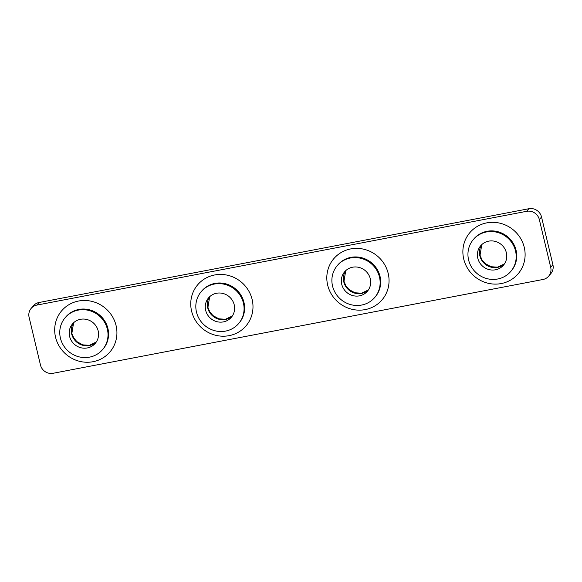 <?xml version="1.0" encoding="UTF-8"?>
<svg xmlns="http://www.w3.org/2000/svg" width="582" height="582" viewBox="0 0 582 582"><rect width="100%" height="100%" fill="white"/><g stroke="black" fill="none" stroke-linecap="round" stroke-linejoin="round"><path stroke-width="0.87" d="M515.543 250.98A24.589 23.476 -139.6 0 0 497.428 232.393A24.589 23.476 -139.6 0 0 473.341 239.551A24.589 23.476 -139.6 0 0 468.605 259.972A24.589 23.476 -139.6 0 0 486.719 278.567A24.589 23.476 -139.6 0 0 510.807 271.408A24.589 23.476 -139.6 0 0 515.543 250.98M379.479 277.032A24.589 23.476 -139.6 0 0 361.364 258.437A24.589 23.476 -139.6 0 0 337.276 265.596A24.589 23.476 -139.6 0 0 332.54 286.024A24.589 23.476 -139.6 0 0 350.655 304.612A24.589 23.476 -139.6 0 0 374.743 297.46A24.589 23.476 -139.6 0 0 379.479 277.032M243.422 303.084A24.589 23.476 -139.6 0 0 225.299 284.489A24.589 23.476 -139.6 0 0 201.212 291.647A24.589 23.476 -139.6 0 0 196.476 312.068A24.589 23.476 -139.6 0 0 214.598 330.663A24.589 23.476 -139.6 0 0 238.685 323.505A24.589 23.476 -139.6 0 0 243.422 303.084M107.357 329.136A24.589 23.476 -139.6 0 0 89.242 310.541A24.589 23.476 -139.6 0 0 65.155 317.699A24.589 23.476 -139.6 0 0 60.419 338.12A24.589 23.476 -139.6 0 0 78.534 356.715A24.589 23.476 -139.6 0 0 102.621 349.556A24.589 23.476 -139.6 0 0 107.357 329.136M477.786 258.212A14.972 14.288 -139.6 0 0 488.815 269.531A14.972 14.288 -139.6 0 0 503.474 265.174A14.972 14.288 -139.6 0 0 506.362 252.741A14.972 14.288 -139.6 0 0 495.333 241.421A14.972 14.288 -139.6 0 0 480.667 245.779A14.972 14.288 -139.6 0 0 477.786 258.212M341.721 284.263A14.972 14.288 -139.6 0 0 352.75 295.583A14.972 14.288 -139.6 0 0 367.417 291.226A14.972 14.288 -139.6 0 0 370.298 278.793A14.972 14.288 -139.6 0 0 359.269 267.473A14.972 14.288 -139.6 0 0 344.609 271.83A14.972 14.288 -139.6 0 0 341.721 284.263M69.6 336.367A14.972 14.288 -139.6 0 0 80.629 347.68A14.972 14.288 -139.6 0 0 95.288 343.322A14.972 14.288 -139.6 0 0 98.176 330.896A14.972 14.288 -139.6 0 0 87.147 319.576A14.972 14.288 -139.6 0 0 72.481 323.934A14.972 14.288 -139.6 0 0 69.6 336.367M205.664 310.315A14.972 14.288 -139.6 0 0 216.693 321.628A14.972 14.288 -139.6 0 0 231.352 317.277A14.972 14.288 -139.6 0 0 234.233 304.844A14.972 14.288 -139.6 0 0 223.204 293.524A14.972 14.288 -139.6 0 0 208.545 297.882A14.972 14.288 -139.6 0 0 205.664 310.315M53.115 373.28A10.694 10.207 40.4 0 1 40.471 365.001L29.1 317.27A10.694 10.207 40.4 0 1 31.159 308.387A10.694 10.207 40.4 0 1 36.87 305.084L526.688 211.302A10.694 10.207 40.4 0 1 539.332 219.581L550.703 267.313A10.694 10.207 40.4 0 1 548.644 276.195A10.694 10.207 40.4 0 1 542.933 279.498L53.115 373.28M31.159 308.387L33.356 305.805A10.694 10.207 40.4 0 1 39.067 302.502L528.885 208.72A10.694 10.207 40.4 0 1 541.529 216.999L552.9 264.73A10.694 10.207 40.4 0 1 550.841 273.613L548.644 276.195M510.807 271.408L511.352 270.761A24.589 23.476 -139.6 0 0 516.088 250.34A24.589 23.476 -139.6 0 0 497.974 231.745A24.589 23.476 -139.6 0 0 473.886 238.904L473.341 239.551M524.266 247.423A31.719 30.286 40.4 0 1 501.226 283.565A31.719 30.286 40.4 0 1 463.723 259.012A31.719 30.286 40.4 0 1 486.763 222.87A31.719 30.286 40.4 0 1 524.266 247.423M374.743 297.46L375.295 296.813A24.589 23.476 -139.6 0 0 380.031 276.385A24.589 23.476 -139.6 0 0 361.917 257.797A24.589 23.476 -139.6 0 0 337.822 264.956L337.276 265.596M388.209 273.467A31.719 30.286 40.4 0 1 365.161 309.609A31.719 30.286 40.4 0 1 327.659 285.064A31.719 30.286 40.4 0 1 350.706 248.921A31.719 30.286 40.4 0 1 388.209 273.467M238.685 323.505L239.231 322.865A24.589 23.476 -139.6 0 0 243.967 302.436A24.589 23.476 -139.6 0 0 225.852 283.841A24.589 23.476 -139.6 0 0 201.765 291L201.212 291.647M252.144 299.519A31.719 30.286 40.4 0 1 229.097 335.661A31.719 30.286 40.4 0 1 191.594 311.115A31.719 30.286 40.4 0 1 214.642 274.973A31.719 30.286 40.4 0 1 252.144 299.519M102.621 349.556L103.174 348.909A24.589 23.476 -139.6 0 0 107.91 328.488A24.589 23.476 -139.6 0 0 89.788 309.893A24.589 23.476 -139.6 0 0 65.701 317.052L65.155 317.699M116.08 325.571A31.719 30.286 40.4 0 1 93.04 361.713A31.719 30.286 40.4 0 1 55.537 337.167A31.719 30.286 40.4 0 1 78.577 301.025A31.719 30.286 40.4 0 1 116.08 325.571M504.434 263.901A14.972 14.288 40.4 0 1 490.08 266.869A14.972 14.288 40.4 0 1 479.844 255.789A14.972 14.288 40.4 0 1 481.772 244.629L480.041 255.265L481.94 259.805L485.068 263.471L490.975 266.723L497.581 267.174L504.449 263.879M368.37 289.952A14.972 14.288 40.4 0 1 354.016 292.921A14.972 14.288 40.4 0 1 343.78 281.841A14.972 14.288 40.4 0 1 345.708 270.681M209.666 296.711L207.92 307.369L209.818 311.908L212.939 315.568L218.854 318.827L225.46 319.271L232.327 315.975A14.972 14.288 40.4 0 1 217.959 318.972A14.972 14.288 40.4 0 1 207.723 307.893A14.972 14.288 40.4 0 1 209.644 296.733M96.248 342.056A14.972 14.288 40.4 0 1 81.895 345.024A14.972 14.288 40.4 0 1 71.659 333.944A14.972 14.288 40.4 0 1 73.587 322.784M39.067 302.502L36.87 305.084M528.885 208.72L526.688 211.302M541.529 216.999L539.332 219.581M552.9 264.73L550.703 267.313M345.73 270.659L343.977 281.317L345.883 285.857L349.004 289.523L354.918 292.775L361.517 293.219L368.391 289.931M73.601 322.763L71.855 333.421L73.754 337.96L76.882 341.619L82.79 344.871L89.395 345.322L96.263 342.027"/></g></svg>
